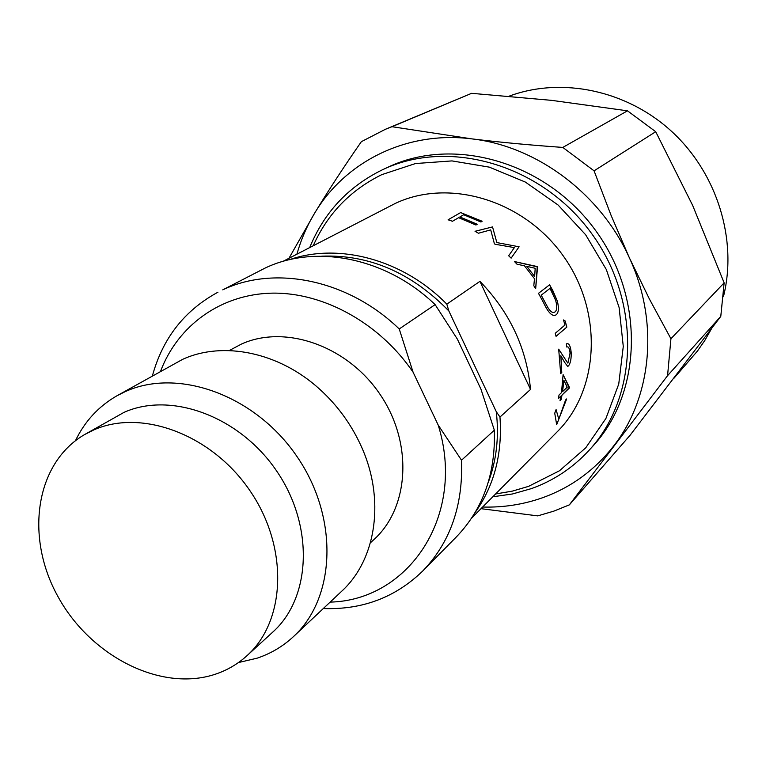 <?xml version="1.0" encoding="UTF-8"?>
<svg xmlns="http://www.w3.org/2000/svg" width="766" height="766" viewBox="0 0 766 766"><rect width="100%" height="100%" fill="white"/><g stroke="black" fill="none" stroke-linecap="round" stroke-linejoin="round"><path stroke-width="1.15" d="M482.628 507.035C503.195 507.609 523.054 504.555 542.204 497.862C570.967 487.607 594.933 470.123 614.102 445.4C651.818 396.855 659.191 321.806 629.432 257.941C600.64 193.741 536.65 146.114 471.741 138.866C406.669 130.593 345.207 161.616 314.615 213.207C306.907 225.989 301.009 239.643 296.892 254.178M288.974 258.276L314.615 213.207C328.154 190.858 343.733 167.017 361.351 141.681L385.346 129.32L391.972 126.706L471.741 138.866C499.949 142.285 530.311 145.138 562.809 147.417L594.071 170.837L611.067 215.323L629.432 257.941L649.367 298.951L670.93 338.744L667.569 375.666L569.349 504.871L553.818 511.142L537.751 515.882L481.01 508.672M569.349 504.871L629.997 435.366L720.787 316.368L724.138 282.845L692.684 205.48L655.715 131.714L627.488 110.821L551.577 100.346L471.597 93.328L385.346 129.32M313.227 245.733C327.475 213.886 350.311 190.198 381.727 174.667L415.488 163.541L451.978 160.908L489.273 167.132L525.332 182.059L558.079 205.01L585.626 234.741L606.356 269.594L619.12 307.559L623.275 346.452L618.737 384.092L605.925 418.456L585.751 447.804L559.467 470.764L528.569 486.362L512.33 491.13L495.573 493.974M309.713 247.552C323.913 212.785 347.879 186.99 381.602 170.186L382.588 169.717C448.483 138.11 540.968 164.115 591.046 232.759C641.573 301.067 638.72 397.104 588.862 450.523C572.7 467.969 553.598 480.646 531.556 488.564L512.492 493.965L492.787 496.789M330.136 602.114C409.101 600.314 466.312 514.972 438.219 425.111L461.525 460.232C463.181 505.483 450.255 542.395 422.755 570.986L456.335 536.947C483.02 509.208 495.688 473.618 494.338 430.176L480.962 389.176L457.388 339.156L435.126 304.619C386.466 257.692 315.726 243.76 265.132 268.062L222.743 289.864C274.889 264.825 348.377 279.714 399.23 328.959L413.085 372.19C379.687 323.137 323.578 292.258 272.179 293.139C220.732 294.134 177.836 325.588 160.563 371.261M435.126 304.619L399.23 328.959M458.614 217.697L452.486 221.259L448.1 219.794L460.634 212.575L482.159 221.25L480.933 221.996L463.689 214.739L459.887 216.95L477.208 224.256L475.954 225.013L458.614 217.697L452.486 221.25M518.726 246.451L519.089 246.786L511.133 258.142L508.662 255.767L514.388 247.61L495.047 244.239L494.396 243.741L490.709 229.877L478.482 233.228L475.035 231.294L492.538 226.918L496.847 242.573L519.07 246.796L511.123 258.132M514.532 261.589L537.531 266.913L535.673 288.677L533.806 285.756L534.477 278.7L524.451 265.802L517.021 264.232L514.522 261.57L537.253 266.558L535.664 288.648M530.522 389.425C526.711 348.367 509.859 312.346 479.937 281.361L530.522 389.425L499.968 417.039C502.515 453.893 494.204 485.759 475.025 512.665M471.511 518.256L557.112 431.89C599.318 390.095 603.503 312.375 563.604 256.409C524.107 200.156 449.087 177.846 395.275 203.43L282.865 261.436M289.261 259.751C338.878 242.41 403.184 259.55 446.817 304.15L448.847 310.958C411.419 272.6 369.049 254.341 321.73 256.179M479.937 281.361L446.817 304.15M566.668 398.942L556.681 424.69L554.728 413.209L556.087 409.59L558.797 419.165L565.595 399.986L566.668 398.942L556.681 424.651M560.913 396.137L558.433 398.521L559.027 395.007L561.507 392.632L563.106 374.631L569.32 388.084L562.014 395.084L561.105 399.632L560.013 400.695L560.913 396.137L558.433 398.502M568.449 365.957L568.429 365.966C570.498 363.295 571.407 358.718 571.149 352.236L571.149 352.236C571.426 358.708 570.517 363.285 568.449 365.957L567.654 366.349L564.446 362.098L560.846 355.721L561.775 372.582L560.664 373.597L558.692 349.152L567.75 363.055L558.701 349.2M567.156 343.541C569.234 343.647 570.565 346.538 571.149 352.236C570.584 346.529 569.253 343.628 567.175 343.541L566.352 343.924L566.802 347.055C568.458 346.28 569.559 348.281 570.076 353.04L567.941 362.998M556.059 336.331L555.264 333.287L564.954 325.033L563.498 319.949L565.164 320.964L566.821 327.101L556.059 336.331L566.802 327.111L565.145 320.964L563.498 319.968M552.975 290.908L549.595 284.799L538.488 293.33L543.668 302.896C548.408 313.026 552.554 317 556.106 314.836C558.644 312.844 559.065 308.238 557.351 301.028L549.576 284.818M215.284 674.233C227.176 670.26 237.747 664.074 247.006 655.667C285.919 620.881 288.686 547.546 250.358 491.303C212.431 434.81 142.007 408.383 93.845 429.908L84.595 434.571C35.207 463.219 24.809 537.205 57.996 596.637C90.608 656.357 161.061 692.33 215.284 674.233M84.595 434.571L124.025 412.357C171.373 391.139 240.16 416.599 276.986 471.511C314.204 526.165 311.168 597.748 272.887 631.988L247.006 655.667M238.446 662.561L257.127 658.176C270.886 653.561 283.075 646.312 293.675 636.412C336.006 597.509 338.907 517.27 296.873 456.373C255.27 395.189 178.219 367.479 125.442 391.531L116.93 395.792C98.613 406.315 84.796 421.271 75.461 440.68M116.93 395.792L182.576 359.378C223.011 340.784 279.102 352.149 319.652 389.176C337.078 404.994 350.742 423.588 360.623 444.95C385.576 498.273 376.623 559.419 341.655 591.275L293.675 636.412M229.245 350.56L241.577 344.001C285.469 324.133 347.716 345.973 380.281 394.72C413.219 443.227 409.331 507.839 373.751 539.733L370.428 542.778M413.085 372.19L438.219 425.111M494.338 430.176L461.525 460.232M152.405 375.847C162.718 338.189 184.577 310.307 217.975 292.191M422.755 570.986C395.476 597.432 362.337 609.947 323.319 608.53M488.143 482.743C496.483 460.768 499.193 437.07 496.272 411.668L499.968 417.039M448.847 310.958L496.272 411.668M588.862 450.523L592.769 446.252C642.387 393.082 645.269 297.639 595.086 229.79C545.354 161.607 453.415 135.812 387.835 167.266L382.588 169.717M509.084 96.171C561.478 76.677 626.837 90.043 672.098 131.838C717.33 173.643 737.562 239.854 723.544 296.27M711.461 328.777L704.959 340.228L697.51 350.981L673.86 378.347M667.569 375.666L720.787 316.368M670.93 338.744L724.138 282.845M594.071 170.837L655.715 131.714M562.809 147.417L627.488 110.821M391.972 126.706L471.597 93.328M558.797 419.165L556.078 409.619M563.106 374.66L569.425 387.385L561.995 395.093L561.095 399.641L560.013 400.675M563.862 380.204L562.579 391.598L567.204 387.203L563.862 380.204M563.881 380.195L562.598 391.589M567.817 366.32L568.429 365.966M560.846 355.721L561.756 372.582L560.664 373.588M556.106 314.836L556.087 314.845C558.634 312.844 559.046 308.248 557.332 301.038L552.956 290.917M550.017 288.37L555.599 300.224C557.294 306.256 557.102 310.163 555.005 311.934L553.933 312.471C552.171 312.834 550.122 311.159 547.786 307.463L541.198 295.188L550.017 288.37L541.217 295.178L543.113 298.721M553.952 312.471C552.19 312.825 550.141 311.149 547.805 307.453L543.132 298.721M526.749 266.329L534.639 276.478L535.195 268.282L526.749 266.329L534.658 276.469M475.044 231.294L492.538 226.928M477.208 224.256L475.954 225.013M460.615 212.584L482.149 221.259L480.924 221.996M463.689 214.739L459.868 216.96L477.189 224.266"/></g></svg>

